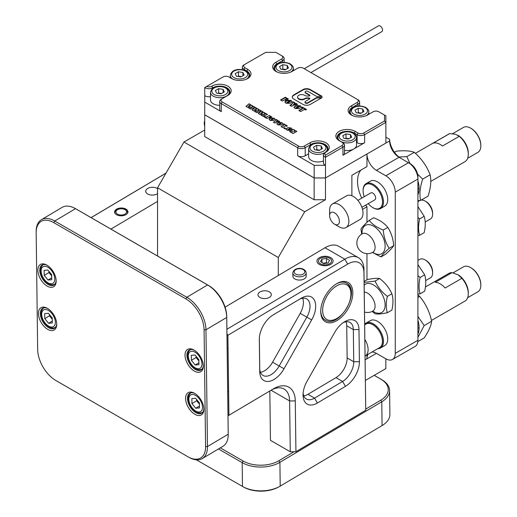 <?xml version="1.0" encoding="UTF-8"?>
<svg xmlns="http://www.w3.org/2000/svg" width="517" height="517" viewBox="0 0 517 517"><rect width="100%" height="100%" fill="white"/><g stroke="black" fill="none" stroke-linecap="round" stroke-linejoin="round"><path stroke-width="0.78" d="M351.877 195.756L351.877 175.315L366.967 166.603L366.967 154.008L389.611 140.934L389.611 139.299A16.008 9.241 -120 0 0 400.908 158.351M365.39 380.409L385.837 368.602L385.837 358.798A13.339 7.703 -120 0 0 392.506 359.457A13.339 7.703 -120 0 0 395.272 353.35L395.272 192.13A13.339 7.703 -120 0 0 385.837 175.793L408.475 162.719L410.362 163.811A10.676 6.165 60 0 1 417.91 176.885L417.91 179.063A13.339 7.703 -120 0 0 408.475 162.719L399.046 157.278A13.339 7.703 60 0 1 389.611 140.934M204.745 108.234L204.713 114.793L314.142 177.971L325.464 177.971L325.464 199.756L304.707 211.737L278.295 257.492L157.543 187.774L157.543 256.005M157.543 187.774L183.955 142.026L304.707 211.737M204.713 130.045L183.955 142.026M366.967 279.82L366.967 253.66M366.967 222.375L366.967 206.774L362.514 209.346M325.464 177.971L366.967 154.008A13.339 7.703 60 0 0 376.402 170.345L385.837 175.793M278.295 257.492L278.295 275.522M368.13 354.235A13.339 7.703 60 0 0 366.967 358.798L376.402 353.35L365.125 359.864L366.967 358.798L366.967 354.901M389.611 139.299L385.876 137.147M392.506 359.457L415.151 346.39A13.339 7.703 -120 0 0 417.91 340.283L417.91 179.063L395.272 192.13M385.837 358.798L376.402 353.35A13.339 7.703 60 0 0 371.872 352.077M360.898 170.106A29.353 16.945 -120 0 0 361.751 198.147M365.752 205.081A29.353 16.945 -120 0 0 366.967 206.774M325.464 199.756L314.142 199.756L314.142 177.971M204.713 114.793L204.713 136.578L314.142 199.756M259.935 291.963A6.669 3.91 -0.7 0 0 257.977 294.774A6.669 3.91 -0.7 0 0 262.119 298.322A6.669 3.91 -0.7 0 0 269.363 297.411A6.669 3.91 -0.7 0 0 271.322 294.6A6.669 3.91 -0.7 0 0 267.179 291.052A6.669 3.91 -0.7 0 0 259.935 291.963M306.18 272.827C305.172 266.74 293.721 266.992 292.835 272.918L292.88 276.24A6.669 3.91 -0.7 0 0 297.023 279.794A6.669 3.91 -0.7 0 0 304.267 278.876A6.669 3.91 -0.7 0 0 306.219 276.072L306.18 272.827A6.669 3.91 179.3 0 1 306.18 272.886A6.669 3.91 179.3 0 1 299.511 276.821A6.669 3.91 179.3 0 1 292.842 272.995A6.669 3.91 179.3 0 1 292.842 272.937M301.321 298.167A20.014 11.555 -60 0 1 301.527 298.05A20.014 11.555 -60 0 1 315.68 305.98A20.014 11.555 -60 0 1 311.68 319.913L284.033 368.744A20.014 11.555 -60 0 1 268.659 381.423A20.014 11.555 -60 0 1 259.734 371.633L259.321 339.469A20.014 11.555 -60 0 1 259.321 339.23A20.014 11.555 -60 0 1 273.267 314.847L301.321 298.167M259.347 338.202L259.734 368.317A16.008 9.241 120 0 0 263.05 375.452A16.008 9.241 120 0 0 279.174 366.004L306.82 317.173A16.008 9.241 120 0 0 310.019 306.025A16.008 9.241 120 0 0 306.704 298.891A16.008 9.241 120 0 0 299.498 299.253M260.458 372.311A16.008 9.241 120 0 0 272.569 362.197L300.215 313.36A16.008 9.241 120 0 0 303.414 302.212A16.008 9.241 120 0 0 302.691 298.219M319.312 257.724A8.072 4.731 -0.7 0 0 319.487 264.51A8.072 4.731 -0.7 0 0 330.641 264.361A8.072 4.731 -0.7 0 0 330.725 264.316A8.072 4.731 -0.7 0 0 330.725 257.628A8.072 4.731 -0.7 0 0 319.312 257.724M352.82 292.622A22.677 13.093 -60 0 1 337.019 320.534A22.677 13.093 -60 0 1 320.747 311.68A22.677 13.093 -60 0 1 320.747 311.415A22.677 13.093 -60 0 1 336.78 283.633A22.677 13.093 -60 0 1 352.82 292.622M320.753 310.853A21.346 12.324 120 0 0 325.167 320.094A21.346 12.324 -60 0 1 320.753 310.853M359.405 361.7A20.014 11.555 -60 0 1 345.466 386.328L317.406 403.002A20.014 11.555 -60 0 1 303.046 394.956A20.014 11.555 -60 0 1 307.046 381.262L334.693 332.425A20.014 11.555 -60 0 1 344.845 321.606A20.014 11.555 -60 0 1 358.992 329.542L359.405 361.7L353.744 361.745L353.331 329.587A16.008 9.241 120 0 0 350.015 322.453A16.008 9.241 120 0 0 343.353 322.563M295.931 451.716L365.732 410.233L363.968 272.924A22.677 13.093 120 0 0 347.702 264.071L227.907 335.268L228.928 415.274L273.26 388.926A30.684 17.714 -60 0 1 273.583 388.739A30.684 17.714 -60 0 1 295.278 400.901L295.931 451.716L290.27 451.768L270.456 440.329L269.822 390.968M290.27 451.768L289.617 400.946A26.684 15.407 120 0 0 284.091 389.055A26.684 15.407 120 0 0 271.722 389.844M226.892 329.284L344.826 259.191A26.684 15.407 -60 0 1 358.449 257.712A26.684 15.407 -60 0 1 363.968 269.609L365.732 410.233M358.449 257.712L338.635 246.273A26.684 15.407 120 0 0 325.019 247.759L225.089 307.143M227.907 335.268L226.95 333.639M227.997 415.81L228.928 415.274M350.933 292.641A21.346 12.324 120 0 0 346.513 283.122A21.346 12.324 120 0 0 336.302 283.917A21.346 12.324 -60 0 1 346.351 283.032A21.346 12.324 -60 0 1 346.513 283.122L346.513 283.122C361.383 290.625 339.462 328.954 325.342 320.197L325.167 320.094A21.346 12.324 -60 0 0 325.322 320.185M346.002 321.781A16.008 9.241 -60 0 1 346.733 325.775L347.14 357.938A16.008 9.241 -60 0 1 335.985 377.636L307.932 394.309A16.008 9.241 -60 0 1 303.776 395.873M303.13 393.185A16.008 9.241 120 0 0 306.361 399.014A16.008 9.241 120 0 0 314.536 398.122L342.59 381.449A16.008 9.241 120 0 0 353.744 361.745L347.14 357.938M367.477 115.045A11.342 6.547 180 0 1 351.444 115.045L351.444 115.045A11.342 6.547 180 0 1 351.444 105.785L357.105 102.515A4 2.314 0 0 0 357.105 99.251L303.33 68.205A4 2.314 0 0 0 297.669 68.205L292.008 71.469A11.342 6.547 180 0 1 275.975 71.469L275.975 71.469A11.342 6.547 180 0 1 275.975 62.214L281.636 58.944A4 2.314 0 0 0 281.636 55.674L275.891 52.359L265.673 52.359L244.838 64.392A4 2.314 0 0 0 244.838 67.656L247.669 69.291A11.342 6.547 180 0 1 247.669 78.552A11.342 6.547 180 0 1 231.635 78.552L228.805 76.917A4 2.314 0 0 0 223.144 76.917L206.645 86.442A4 2.314 0 0 0 211.796 86.19L211.821 86.177A11.342 6.547 180 0 1 227.861 86.177A11.342 6.547 180 0 1 227.861 95.438L222.2 98.702A4 2.314 0 0 0 222.2 101.972L298.613 146.085A4 2.314 0 0 0 304.274 146.085L309.935 142.821A11.342 6.547 180 0 1 325.969 142.821A11.342 6.547 180 0 1 325.969 152.082L325.943 152.095A4 2.314 0 0 0 325.51 155.068L342.008 145.542A4 2.314 0 0 0 342.008 142.278L339.178 140.643A11.342 6.547 180 0 1 339.178 131.383A11.342 6.547 180 0 1 355.218 131.383L358.048 133.018A4 2.314 0 0 0 363.703 133.018L384.538 120.984L384.538 115.091L378.799 111.775A4 2.314 0 0 0 373.138 111.775L367.477 115.045M342.008 142.278L342.952 142.821A5.338 3.083 180 0 1 344.516 144.999A5.338 3.083 180 0 1 342.952 147.177L325.497 157.252L325.497 165.311A5.338 3.083 180 0 1 324.999 165.059A5.338 3.083 180 0 1 323.435 162.881L323.435 154.822A5.338 3.083 180 0 1 324.999 152.638L325.943 152.095L324.999 152.638M325.51 155.068L325.497 157.252A5.338 3.083 180 0 1 324.999 157A5.338 3.083 180 0 1 323.435 154.822M321.425 97.984L317.212 97.984A1.299 0.75 0 0 0 316.294 98.198L307.789 103.109A1.622 0.937 180 0 1 305.502 103.109A1.622 0.937 180 0 1 305.024 102.45A1.622 0.937 180 0 1 305.069 102.23M305.502 102.676A1.622 0.937 180 0 1 305.024 102.011A1.622 0.937 180 0 1 305.502 101.351L309.515 99.031A1.131 0.653 0 0 0 309.845 98.573A1.131 0.653 0 0 0 308.72 97.92L307.014 97.92A2.591 1.499 0 0 0 305.179 98.359L304.629 98.676A4.149 2.398 180 0 1 298.761 98.676A4.149 2.398 180 0 1 297.546 96.983A4.149 2.398 180 0 1 300.112 94.773A4.149 2.398 180 0 1 304.629 95.29L305.179 95.613A2.591 1.499 0 0 0 307.014 96.046L308.72 96.046A1.131 0.653 0 0 0 309.845 95.399A1.131 0.653 0 0 0 309.515 94.934L305.592 92.672A1.622 0.937 180 0 1 305.12 92.007A1.622 0.937 180 0 1 306.122 91.147A1.622 0.937 180 0 1 307.886 91.347L316.294 96.201A1.299 0.75 0 0 0 317.212 96.42L322.175 96.42L310.31 89.57A5.189 2.992 0 0 0 302.975 89.57L293.805 94.87A5.189 2.992 0 0 0 292.286 96.983A5.189 2.992 0 0 0 293.805 99.102L302.975 104.395A5.189 2.992 0 0 0 310.31 104.395L322.175 97.545L317.212 97.545A1.299 0.75 0 0 0 316.294 97.765L307.789 102.676A1.622 0.937 180 0 1 305.502 102.676M309.78 98.792A1.131 0.653 0 0 0 308.72 98.353L307.014 98.353A2.591 1.499 0 0 0 305.179 98.792L304.629 99.115A4.149 2.398 180 0 1 298.761 99.115A4.149 2.398 180 0 1 297.546 97.422A4.149 2.398 180 0 1 297.566 97.202M276.375 121.346L278.392 120.745L279.8 121.56L276.24 122.283L274.87 123.072L273.409 122.225L274.773 121.437L276.072 119.408L277.48 120.215L276.375 121.566L278.392 120.745M274.075 118.147L275.134 119.285L273.545 120.5L270.12 120.429L269.053 119.291L270.643 118.076L274.075 118.147L275.128 119.395M293.507 104.188L295.97 103.406L297.624 104.356L293.281 105.326L291.575 106.315L289.85 105.319L291.562 104.331L293.294 101.862L294.942 102.812L293.507 104.628L295.97 103.839L295.97 103.406M291.019 100.414L292.254 101.759L290.25 103.297L286.075 103.271L284.841 101.927L286.845 100.388L291.019 100.414L292.215 101.965M282.418 101.028L280.582 99.968L285.3 97.248L288.408 99.038L287.465 99.587L286.192 98.85L285.3 99.361L286.412 100.001L285.526 100.511L284.415 99.871L282.418 101.028M300.118 105.675L301.353 107.013L299.349 108.551L295.181 108.525L293.94 107.187L295.944 105.649L300.118 105.675L301.314 107.219M301.56 107.723L302.503 107.181L306.497 109.481L305.553 110.031L304.448 109.391L300.674 111.569L298.839 110.509L302.613 108.331L301.56 107.723M250.506 107.788L253.653 106.463L255.159 107.336L250.687 109.106L248.787 108.008L250.325 106.56L247.856 107.471L245.969 106.379L249.032 103.794L250.545 104.667L248.199 106.353L251.307 105.106L252.865 106.011L250.506 108.008L253.653 106.463M256.678 111.349L259.825 110.024L261.331 110.896L256.859 112.667L254.952 111.569L256.49 110.127L254.028 111.039L252.134 109.947L255.204 107.355L256.716 108.227L254.37 109.914L257.479 108.667L259.036 109.572L256.678 111.569L259.825 110.024M262.849 114.916L265.99 113.585L267.502 114.457L263.024 116.228L261.124 115.136L262.662 113.688L260.2 114.6L258.306 113.507L261.376 110.922L262.888 111.795L260.542 113.481L263.651 112.234L265.208 113.133L262.849 115.129L265.99 113.585M263.864 116.713L264.614 116.28L265.725 116.92L264.969 117.353L263.864 116.713M267.011 118.535L265.46 117.637L269.234 115.459L271.852 116.971L271.095 117.404L270.036 116.79L269.325 117.197L270.255 117.74L269.544 118.147L268.614 117.611L267.011 118.535M281.843 122.632L282.902 123.77L281.319 124.985L277.887 124.914L276.828 123.776L278.417 122.561L281.843 122.632L282.896 123.88M283.174 124.377L283.93 123.944L287.349 125.915L286.592 126.348L285.662 125.812L282.637 127.557L281.086 126.659L284.104 124.914L283.174 124.377M283.749 128.197L284.505 127.757L285.617 128.403L284.861 128.836L283.749 128.197M290.987 127.912L292.163 129.114L291.517 129.761L289.61 129.069L290.399 128.294L287.678 129.851L288.99 129.424L290.392 130.413L287.077 130.219L285.907 129.05L287.749 127.68L290.987 127.912L292.15 129.211M289.798 129.179L290.399 128.294M287.84 129.424L287.678 130.071L288.99 129.424M293.856 131.635L295.556 130.659L296.848 131.402L293.074 133.58L291.653 132.759L292.57 131.305L290.851 132.294L289.565 131.551L293.339 129.373L294.671 130.142L293.856 131.854L295.556 130.659M325.031 152.625A10.004 5.777 0 0 0 327.959 148.541A10.004 5.777 0 0 0 321.781 143.203A10.004 5.777 0 0 0 310.879 144.456L305.217 147.72A5.338 3.083 180 0 1 297.669 147.72L221.257 103.607A5.338 3.083 180 0 1 219.693 101.429A5.338 3.083 180 0 1 221.257 99.251L222.2 98.702M314.181 177.951L314.181 165.311L325.497 165.311L325.497 177.951L314.181 177.951L204.745 114.768L204.745 102.133L221.257 111.666A5.338 3.083 180 0 1 219.693 109.488L219.693 101.429M308.61 153.82L305.217 155.785A5.338 3.083 180 0 1 297.669 155.785L314.181 165.311M325.497 177.951L385.876 143.093L385.876 122.393L364.647 134.653A5.338 3.083 180 0 1 357.105 134.653L354.274 133.018A10.004 5.777 0 0 0 343.366 131.764A10.004 5.777 0 0 0 337.194 137.102A10.004 5.777 0 0 0 340.108 141.18M344.516 144.999L344.516 153.058A5.338 3.083 180 0 1 342.952 155.236L364.647 142.711A5.338 3.083 180 0 1 357.105 142.711L356.536 142.382M204.745 102.133L204.745 87.541A5.338 3.083 180 0 0 212.739 87.825L212.739 88.413M384.538 115.091L385.876 115.86L385.876 122.393L384.538 120.984M357.105 99.251L358.048 99.794A5.338 3.083 180 0 1 359.606 101.972A5.338 3.083 180 0 1 358.048 104.15L352.387 107.42A10.004 5.777 0 0 0 349.453 111.504A10.004 5.777 0 0 0 351.941 115.317M210.503 96.66A5.338 3.083 180 0 1 204.745 95.6M226.931 95.975A10.004 5.777 0 0 0 229.845 91.897A10.004 5.777 0 0 0 223.674 86.559A10.004 5.777 0 0 0 212.765 87.812L211.796 86.19L212.765 88.394M281.636 55.674L282.579 56.224A5.338 3.083 180 0 1 282.579 56.224A5.338 3.083 180 0 1 284.137 58.402A5.338 3.083 180 0 1 282.573 60.579L276.918 63.843A10.004 5.777 0 0 0 273.984 67.934A10.004 5.777 0 0 0 276.472 71.74M247.171 78.823A10.004 5.777 0 0 0 249.659 75.01A10.004 5.777 0 0 0 246.725 70.926L243.895 69.291A5.338 3.083 180 0 1 242.337 67.113A5.338 3.083 180 0 1 243.895 64.935L244.838 64.392M321.425 96.42L310.31 90.01A5.189 2.992 0 0 0 302.975 90.01L293.805 95.302A5.189 2.992 0 0 0 292.305 97.202M309.78 95.613A1.131 0.653 0 0 0 309.515 95.374L305.592 93.105A1.622 0.937 180 0 1 305.12 92.446A1.622 0.937 180 0 1 305.166 92.226M280.964 100.188L285.3 97.681L285.3 97.248M285.3 97.681L288.034 99.258M286.037 100.22L285.3 99.361M284.88 102.153L286.845 100.828L291.019 100.854M287.193 102.308L286.851 103.251L287.193 102.741L286.851 103.251L287.782 103.038L289.998 101.765L290.25 100.873L287.193 102.308L286.851 102.818L287.782 102.605L290.25 100.873M295.97 103.839L297.075 104.479M290.231 105.539L291.562 104.77L291.562 104.331M291.562 104.77L293.294 101.862M293.294 102.295L294.671 103.09M293.979 107.407L295.944 106.082L300.118 106.108M296.293 107.562L295.95 108.505L296.293 107.995L295.95 108.505L296.887 108.292L299.097 107.019L299.349 106.127L296.293 107.562L295.95 108.072L296.887 107.859L299.349 106.127M301.941 107.943L302.503 107.181M302.503 107.614L306.122 109.701M299.22 110.728L302.613 108.764L302.613 108.331M206.645 86.442L204.745 87.541M253.653 106.676L254.939 107.42M248.787 108.227L250.325 106.56M246.118 106.47L249.032 103.794M249.032 104.014L250.377 104.789M251.307 105.106L248.199 106.353M251.307 105.326L252.703 106.134M259.825 110.244L261.104 110.987M254.952 111.788L256.49 110.127M252.29 110.031L255.204 107.355M255.204 107.575L256.548 108.35M257.479 108.667L254.37 109.914M257.479 108.887L258.875 109.694M265.99 113.805L267.276 114.548M261.124 115.349L262.662 113.688M258.461 113.598L261.376 110.922M261.376 111.136L262.72 111.911M263.651 112.234L260.542 113.481M263.651 112.448L265.047 113.255M264.051 116.823L264.614 116.28M264.614 116.493L265.538 117.029M265.648 117.747L269.234 115.459M269.234 115.672L271.664 117.081M270.068 117.85L269.325 117.197M269.066 119.401L270.643 118.296L274.075 118.367M271.011 119.66L270.74 120.287L271.011 119.879L270.74 120.287L271.483 120.118L273.254 119.097L273.461 118.509L271.011 119.66L270.74 120.067L271.483 119.899L273.461 118.509M278.392 120.959L279.523 121.611M273.596 122.335L274.773 121.437M274.773 121.65L276.072 119.408M276.072 119.621L277.345 120.358M276.834 123.886L278.417 122.781L281.843 122.852M278.779 124.145L278.508 124.771L278.779 124.364L278.508 124.771L279.258 124.603L281.022 123.582L281.229 122.994L278.779 124.145L278.508 124.552L279.258 124.384L281.229 122.994M283.361 124.487L283.93 123.944M283.93 124.158L287.155 126.025M281.274 126.768L284.104 124.914M283.936 128.306L284.505 127.757M284.505 127.977L285.429 128.507M290.257 128.914L290.399 128.513L290.257 128.914M287.84 129.638L287.678 130.071L287.84 129.638M288.99 129.644L290.354 130.433M285.927 129.166L287.749 127.899L290.987 128.132M295.556 130.872L296.655 131.505M291.756 132.817L292.57 131.305M289.753 131.661L293.339 129.373M293.339 129.593L294.58 130.31M116.538 209.178A6.669 3.91 -0.7 0 0 114.587 211.983A6.669 3.91 -0.7 0 0 118.729 215.537A6.669 3.91 -0.7 0 0 125.974 214.62A6.669 3.91 -0.7 0 0 127.925 211.815A6.669 3.91 -0.7 0 0 123.789 208.261A6.669 3.91 -0.7 0 0 116.538 209.178M157.543 188.666A6.669 3.91 -0.7 0 0 147.668 188.466A6.669 3.91 -0.7 0 0 145.716 191.277A6.669 3.91 -0.7 0 0 149.852 194.825A6.669 3.91 -0.7 0 0 157.103 193.914A6.669 3.91 -0.7 0 0 157.543 193.623M91.076 217.631L166.022 173.092M165.976 173.163L91.115 217.657M110.922 229.096L157.543 201.391M282.637 69.459A4 2.314 180 0 1 285.029 69.401A4 2.314 180 0 1 285.714 69.549M282.211 69.394L282.793 69.058L285.772 69.517M282.793 64.703L287.258 65.388L288.454 67.966L285.19 69.853L280.725 69.162L279.529 66.59L282.793 64.703L282.793 69.058M287.258 68.658L287.258 65.388M238.298 76.542A4 2.314 180 0 1 240.689 76.484A4 2.314 180 0 1 241.374 76.632M237.872 76.477L238.46 76.135L241.433 76.6M238.46 71.779L242.919 72.47L244.114 75.049L240.851 76.936L236.385 76.245L235.19 73.666L238.46 71.779L238.46 76.135M242.919 75.74L242.919 72.47M345.841 138.627A4 2.314 180 0 1 348.232 138.575A4 2.314 180 0 1 348.923 138.718M337.859 139.176L337.859 137.535A9.338 5.39 180 0 0 340.593 141.348A9.338 5.39 180 0 0 350.772 142.518A9.338 5.39 180 0 0 356.536 137.535L356.536 145.161A9.338 5.39 180 0 1 344.516 150.324M345.414 138.562L346.002 138.226L348.975 138.685M346.002 133.871L350.468 134.562L351.663 137.141L348.393 139.028L343.928 138.336L342.732 135.758L346.002 133.871L346.002 138.226M350.468 137.826L350.468 134.562M218.491 93.422A4 2.314 180 0 1 220.875 93.364A4 2.314 180 0 1 221.567 93.512M219.693 105.345A9.338 5.39 180 0 1 213.237 103.768A9.338 5.39 180 0 1 210.503 99.955L210.503 92.33A9.338 5.39 180 0 0 213.237 96.143A9.338 5.39 180 0 0 223.415 97.312A9.338 5.39 180 0 0 229.18 92.33C229.451 91.063 228.449 89.59 226.168 87.909C221.36 85.583 212.203 85.053 210.503 92.33M218.064 93.357L218.646 93.021L221.625 93.48M218.646 88.665L223.111 89.357L224.307 91.929L221.037 93.816L216.571 93.131L215.376 90.553L218.646 88.665L218.646 93.021M223.111 92.621L223.111 89.357M316.598 150.066A4 2.314 180 0 1 318.989 150.008A4 2.314 180 0 1 319.674 150.156M323.435 160.961A9.338 5.39 180 0 1 311.35 160.412A9.338 5.39 180 0 1 308.61 156.599L308.61 148.974A9.338 5.39 180 0 0 311.35 152.786A9.338 5.39 180 0 0 321.529 153.956A9.338 5.39 180 0 0 327.293 148.974C327.558 147.707 326.557 146.233 324.282 144.553C319.467 142.22 310.316 141.697 308.61 148.974M316.171 150.001L316.753 149.665L319.732 150.124M316.753 145.309L321.219 146.001L322.414 148.573L319.151 150.46L314.685 149.775L313.489 147.196L316.753 145.309L316.753 149.665M321.219 149.264L321.219 146.001M358.107 113.029A4 2.314 180 0 1 360.498 112.971A4 2.314 180 0 1 361.183 113.12M357.68 112.965L358.262 112.628L361.241 113.087M358.262 108.273L362.727 108.964L363.923 111.543L360.659 113.423L356.194 112.738L354.998 110.16L358.262 108.273L358.262 112.628M362.727 112.228L362.727 108.964M326.718 263.192A4 2.346 -0.7 0 0 324.249 263.056A4 2.346 -0.7 0 0 323.125 263.315M318.601 261.861A6.559 3.845 -0.7 0 0 326.363 264.769A6.559 3.845 -0.7 0 0 331.436 260.174A6.559 3.845 -0.7 0 0 329.516 258.183A6.559 3.845 -0.7 0 0 320.45 258.3A6.559 3.845 -0.7 0 0 318.601 261.861M327.106 263.14L326.511 262.759L322.989 263.224M320.495 261.615L323.577 263.605L328.101 263.011L329.542 260.426L326.46 258.435L321.936 259.03L320.495 261.615M321.981 262.571L321.936 259.03M326.511 262.759L326.46 258.435M394.445 152.263L396.358 151.164C404.307 150.395 410.278 150.777 414.279 152.315C421.536 158.635 426.822 166.125 430.131 174.785C431.437 180.73 430.751 187.839 428.07 196.111L420.599 200.422C419.293 194.482 419.978 187.374 422.66 179.102L417.574 174.119M417.91 194.799A23.013 13.287 -120 0 0 417.91 180.756M410.046 163.63L406.808 156.625L398.943 157.013M417.91 200.635L420.599 200.422M422.66 179.102L430.131 174.785M406.808 156.625L414.279 152.315M304.242 68.729L378.509 25.85A3.335 1.926 60 0 1 380.454 26.193A3.335 1.926 60 0 1 382.406 29.133A3.335 1.926 60 0 1 381.843 31.627L310.911 72.58M294.309 70.144A9.338 5.39 -120 0 0 293.333 69.743M417.91 295.065L419.655 296.422C425.633 303.531 429.633 311.809 431.643 321.257C431.159 325.645 428.683 331.19 424.198 337.905L417.839 341.582M417.91 334.228A23.013 13.287 -120 0 0 418.944 325.29A23.013 13.287 -120 0 0 417.91 320.185M417.91 337.336L424.173 325.568L417.91 316.443M424.173 325.568L431.643 321.257M417.91 297.424L419.655 296.422M374.211 375.316L381.779 379.678A26.684 15.626 179.3 0 1 389.592 390.548A26.684 15.626 179.3 0 1 381.779 401.787L279.904 462.327A26.684 15.626 179.3 0 1 242.176 462.65L218.452 448.95M196.402 459.833L242.479 486.432A26.684 15.626 -0.7 0 0 243.048 486.756A26.684 15.626 -0.7 0 0 279.93 486.284A26.684 15.626 -0.7 0 0 280.208 486.116L382.082 425.575A26.684 15.626 -0.7 0 0 389.896 414.337L389.592 390.548M365.732 409.128L380.822 400.158A25.346 14.851 -0.7 0 0 380.822 379.161L374.185 375.329M220.313 447.851L243.1 461.002A25.346 14.851 -0.7 0 0 278.947 460.705L294.044 451.735M279.93 486.284L279.012 486.807A25.346 14.851 179.3 0 1 243.979 487.26L243.048 486.756M38.42 313.56A12.938 7.361 59.3 0 1 47.17 308.21A12.938 7.361 59.3 0 1 56.721 324.127A12.938 7.361 59.3 0 1 56.721 324.282A12.938 7.361 59.3 0 1 47.635 329.297A12.938 7.361 59.3 0 1 38.42 313.56M47.674 308.5A11.607 6.605 -120.7 0 0 42.581 308.306A11.607 6.605 -120.7 0 0 40.307 313.548A11.607 6.605 -120.7 0 0 45.509 325.193A11.607 6.605 -120.7 0 0 54.44 328.263A11.607 6.605 -120.7 0 0 56.708 323.7M37.864 270.313A12.938 7.361 59.3 0 1 46.614 264.962A12.938 7.361 59.3 0 1 56.166 280.88A12.938 7.361 59.3 0 1 56.166 281.035A12.938 7.361 59.3 0 1 47.086 286.05A12.938 7.361 59.3 0 1 37.864 270.313M47.125 265.253A11.607 6.605 -120.7 0 0 42.032 265.059A11.607 6.605 -120.7 0 0 39.751 270.301A11.607 6.605 -120.7 0 0 44.96 281.946A11.607 6.605 -120.7 0 0 53.891 285.016A11.607 6.605 -120.7 0 0 56.153 280.447M185.028 355.282A12.938 7.361 59.3 0 1 193.785 349.925A12.938 7.361 59.3 0 1 203.33 365.849A12.938 7.361 59.3 0 1 203.336 365.997A12.938 7.361 59.3 0 1 194.25 371.012A12.938 7.361 59.3 0 1 185.028 355.282M194.289 350.222A11.607 6.605 -120.7 0 0 189.196 350.028A11.607 6.605 -120.7 0 0 186.915 355.263A11.607 6.605 -120.7 0 0 192.124 366.908A11.607 6.605 -120.7 0 0 201.055 369.978A11.607 6.605 -120.7 0 0 203.317 365.416M185.584 398.529A12.938 7.361 59.3 0 1 194.334 393.178A12.938 7.361 59.3 0 1 203.885 409.096A12.938 7.361 59.3 0 1 203.885 409.244A12.938 7.361 59.3 0 1 194.806 414.259A12.938 7.361 59.3 0 1 185.584 398.529M194.844 393.469A11.607 6.605 -120.7 0 0 189.745 393.275A11.607 6.605 -120.7 0 0 187.471 398.51A11.607 6.605 -120.7 0 0 192.679 410.155A11.607 6.605 -120.7 0 0 201.611 413.232A11.607 6.605 -120.7 0 0 203.872 408.663M202.231 458.592L222.989 446.261A26.684 15.18 -120.7 0 0 228.223 434.526A26.684 15.18 -120.7 0 0 228.223 434.215L226.724 317.444A26.684 15.18 -120.7 0 0 207.582 284.932L75.508 208.681A26.684 15.18 -120.7 0 0 74.965 208.37A26.684 15.18 -120.7 0 0 62.156 207.362L41.405 219.699A26.684 15.18 59.3 0 1 54.757 221.011L186.831 297.262A26.684 15.18 59.3 0 1 205.973 329.781L207.472 446.546A26.684 15.18 59.3 0 1 202.231 458.592A26.684 15.18 59.3 0 1 189.422 457.584L188.44 457.047A25.346 14.418 -120.7 0 0 205.585 446.565L204.086 329.794A25.346 14.418 -120.7 0 0 185.9 298.904L53.826 222.653A25.346 14.418 -120.7 0 0 36.164 232.553A25.346 14.418 -120.7 0 0 36.171 232.844L37.663 349.615A25.346 14.418 -120.7 0 0 55.849 380.506L187.923 456.757A25.346 14.418 -120.7 0 0 188.44 457.047M36.164 232.553L36.164 231.429A26.684 15.18 59.3 0 1 41.405 219.699M74.965 208.37L75.947 208.907A25.346 14.418 59.3 0 1 76.464 209.198L208.538 285.449A25.346 14.418 59.3 0 1 226.724 316.339L228.223 433.11A25.346 14.418 59.3 0 1 228.223 433.408L228.223 434.526M52.269 319.067A5.338 3.037 59.3 0 1 51.39 318.142A5.338 3.037 59.3 0 1 49.671 314.788M52.269 319.222L49.49 315.803L49.47 314.549M44.708 313.612L48.449 313.296L52.256 317.968L52.32 322.963L48.579 323.28L44.772 318.608L44.708 313.612M52.295 321.07L48.579 323.28M49.49 315.803L44.772 318.608M51.713 275.813A5.338 3.037 59.3 0 1 50.834 274.889A5.338 3.037 59.3 0 1 49.115 271.541M51.719 275.975L48.934 272.556L48.915 271.302M44.152 270.365L47.894 270.042L51.7 274.721L51.765 279.716L48.023 280.033L44.216 275.354L44.152 270.365M51.739 277.823L48.023 280.033M48.934 272.556L44.216 275.354M199.433 404.029A5.338 3.037 59.3 0 1 198.554 403.105A5.338 3.037 59.3 0 1 196.835 399.757M199.439 404.184L196.654 400.765L196.634 399.512M191.872 398.575L195.613 398.258L199.42 402.93L199.484 407.926L195.743 408.243L191.936 403.57L191.872 398.575M199.459 406.039L195.743 408.243M196.654 400.765L191.936 403.57M198.877 360.782A5.338 3.037 59.3 0 1 198.005 359.858A5.338 3.037 59.3 0 1 196.279 356.51M198.883 360.937L196.098 357.518L196.085 356.265M191.316 355.328L195.058 355.011L198.864 359.683L198.929 364.679L195.187 364.996L191.38 360.323L191.316 355.328M198.903 362.785L195.187 364.996M196.098 357.518L191.38 360.323M425.084 201.068L426.027 201.611A9.338 5.39 60 0 1 432.626 213.049L432.626 214.135A10.676 6.165 -120 0 0 425.084 201.068A10.676 6.165 -120 0 0 422.725 200.144A10.676 6.165 -120 0 0 421.226 200.066M425.207 222.032L430.415 219.021A10.676 6.165 -120 0 0 432.626 214.135M419.823 200.493A10.676 6.165 -120 0 0 419.746 200.538L417.91 201.598M425.084 259.889L426.027 260.432A9.338 5.39 60 0 1 432.626 271.871L432.626 272.963A10.676 6.165 -120 0 0 425.084 259.889A10.676 6.165 -120 0 0 419.746 259.36L417.91 260.419M425.704 280.569L430.415 277.849A10.676 6.165 -120 0 0 432.089 275.884A10.676 6.165 -120 0 0 432.626 272.963M417.91 235.61L419.636 235.261C418.195 230.66 418.195 225.205 419.636 218.911L417.91 217.502M417.91 206.587L424.173 216.287C425.614 220.927 425.614 226.375 424.173 232.644L419.636 235.261M424.173 216.287L419.636 218.911M417.91 285.662A16.344 9.435 60 0 1 417.91 286.496M417.91 294.244L420.127 293.798C418.692 289.197 418.692 283.743 420.127 277.448L417.91 275.613M417.91 264.581L424.67 274.824C426.105 279.464 426.105 284.912 424.67 291.181L420.127 293.798M424.67 274.824L420.127 277.448M362.049 233.852A16.344 9.435 60 0 1 367.891 224.617A16.344 9.435 60 0 1 380.253 232.482A16.344 9.435 60 0 1 384.448 250.312A16.344 9.435 60 0 1 372.718 252.335M372.473 252.464L380.997 256.923C382.276 254.887 385.003 252.012 389.178 248.302C385.772 243.055 383.801 236.967 383.259 230.033C377.132 227.654 372.434 224.436 369.157 220.378C364.989 224.087 362.255 226.963 360.976 228.999L361.661 234.091M369.157 220.378L373.701 217.754C379.827 220.139 384.525 223.35 387.802 227.409C391.207 232.656 393.178 238.744 393.715 245.678C392.422 247.733 389.689 250.609 385.533 254.299L380.997 256.923M387.802 227.409L383.259 230.033M393.715 245.678L389.178 248.302M364.168 285.158A16.344 9.435 60 0 1 373.571 284.996A16.344 9.435 60 0 1 385.133 305.011A16.344 9.435 60 0 1 373.571 311.686A16.344 9.435 60 0 1 372.718 311.156M372.214 311.421L375.077 313.825C377.714 314.291 381.804 313.929 387.343 312.727C385.902 308.126 385.902 302.678 387.343 296.377C381.824 292.137 377.733 287.051 375.077 281.119L364.136 282.366M364.123 281.461L367.354 279.594C372.867 278.398 376.958 278.036 379.614 278.501C385.133 282.741 389.223 287.827 391.88 293.759C393.321 298.393 393.321 303.841 391.88 310.11L387.343 312.727M379.614 278.501L375.077 281.119M391.88 293.759L387.343 296.377M378.67 348.148A13.739 7.936 -120 0 0 382.031 337.575A13.739 7.936 -120 0 0 372.822 324.592A13.739 7.936 -120 0 0 365.06 324.579M364.672 324.295A14.411 8.317 60 0 1 366.088 323.06A14.411 8.317 60 0 1 373.293 323.778A14.411 8.317 60 0 1 382.703 336.477A14.411 8.317 60 0 1 380.493 348.019A14.411 8.317 60 0 1 377.727 348.691M471.116 267.838L470.644 267.567L471.116 267.838A13.739 7.936 60 0 1 480.836 284.673L480.836 285.216A14.411 8.317 -120 0 0 470.644 267.567L470.644 267.567A14.411 8.317 -120 0 0 463.439 266.856L453.041 272.86M467.659 297.695L477.85 291.814A14.411 8.317 -120 0 0 480.836 285.216M364.866 339.469A13.61 7.858 60 0 1 365.286 355.877A13.61 7.858 60 0 1 365.08 355.987M364.679 324.799L366.017 324.03A13.61 7.858 60 0 1 372.822 324.702A13.61 7.858 60 0 1 381.708 336.696A13.61 7.858 60 0 1 379.62 347.598L365.286 355.877M366.088 323.06L370.334 320.611A14.411 8.317 60 0 1 377.533 321.328A14.411 8.317 60 0 1 386.949 334.021A14.411 8.317 60 0 1 384.738 345.569L380.493 348.019M425.433 286.954L448.963 273.364A16.008 9.241 60 0 1 452.032 272.621L458.101 274.811L461.901 278.314A16.008 9.241 60 0 1 468.286 293.766A16.008 9.241 60 0 1 464.97 301.094L431.456 320.443M461.901 278.314L445.111 288.008A16.008 9.241 -120 0 0 440.174 283.852A16.008 9.241 -120 0 0 435.243 282.314L452.032 272.621M457.997 274.753A14.411 8.317 60 0 1 458.101 274.811A14.411 8.317 60 0 1 468.286 292.46L468.286 293.766M368.246 203.64A13.739 7.936 -120 0 0 372.822 207.601A13.739 7.936 -120 0 0 375.193 208.635A13.739 7.936 -120 0 0 382.237 199.077A13.739 7.936 -120 0 0 370.443 184.13A13.739 7.936 -120 0 0 363.102 190.773A13.739 7.936 -120 0 0 364.246 196.712M363.102 190.773L363.102 190.224A14.411 8.317 60 0 1 366.088 183.632A14.411 8.317 60 0 1 370.799 183.264A14.411 8.317 60 0 1 382.153 195.42A14.411 8.317 60 0 1 380.493 208.59A14.411 8.317 60 0 1 375.781 208.952A14.411 8.317 60 0 1 373.293 207.873L372.822 207.601M470.644 128.138L471.116 128.41A13.739 7.936 60 0 1 480.836 145.238L480.836 145.781A14.411 8.317 -120 0 0 470.644 128.138A14.411 8.317 -120 0 0 468.156 127.053A14.411 8.317 -120 0 0 463.439 127.421L452.504 133.741M467.659 158.26L477.85 152.379A14.411 8.317 -120 0 0 480.836 145.781M333.316 212.306A6.934 4.007 60 0 1 339.275 219.854A6.934 4.007 60 0 1 335.714 224.682A6.934 4.007 60 0 1 334.518 224.158A6.934 4.007 60 0 1 329.613 215.66A6.934 4.007 60 0 1 333.316 212.306M329.613 215.66L329.613 210.219A13.61 7.858 60 0 1 332.431 203.989A13.61 7.858 60 0 1 336.884 203.64A13.61 7.858 60 0 1 347.605 215.117A13.61 7.858 60 0 1 346.041 227.558A13.61 7.858 60 0 1 341.588 227.9A13.61 7.858 60 0 1 339.236 226.879L334.518 224.158M332.431 203.989L346.584 195.814A13.61 7.858 60 0 1 351.03 195.471A13.61 7.858 60 0 1 361.751 206.949A13.61 7.858 60 0 1 360.187 219.389L346.041 227.558M357.887 200.383L370.818 192.912A4 2.314 60 0 1 372.124 192.815A4 2.314 60 0 1 375.277 196.189A4 2.314 60 0 1 374.819 199.846L361.887 207.311M366.088 183.632L370.334 181.183A14.411 8.317 60 0 1 375.045 180.814A14.411 8.317 60 0 1 386.399 192.97A14.411 8.317 60 0 1 384.738 206.134L380.493 208.59M415.384 153.323L448.963 133.935A16.008 9.241 60 0 1 449.693 133.586L455.606 134.297L459.264 136.32A16.008 9.241 60 0 1 468.286 154.337A16.008 9.241 60 0 1 464.97 161.666L430.777 181.402M459.264 136.32L442.468 146.02A16.008 9.241 -120 0 0 437.408 143.222A16.008 9.241 -120 0 0 432.897 143.28L449.693 133.586M457.913 135.28A14.411 8.317 60 0 1 458.101 135.383A14.411 8.317 60 0 1 468.286 153.026L468.286 154.337M395.272 353.35L417.91 340.283M399.046 157.278L376.402 170.345M410.362 163.811L408.475 162.719L410.362 163.811M346.642 284.738A20.014 11.555 120 0 0 326.628 296.629A20.014 11.555 120 0 0 326.925 319.564A20.014 11.555 120 0 0 346.933 307.673A20.014 11.555 120 0 0 346.642 284.738M295.278 400.901L289.617 400.946L271.063 390.238M347.702 264.071L344.826 259.191L325.019 247.759M363.968 269.609L363.968 272.924M272.569 362.197L284.033 368.744M300.215 313.36L311.68 319.913M307.932 394.309L314.536 398.122L317.406 403.002M346.733 325.775L353.331 329.587L358.992 329.542M335.985 377.636L342.59 381.449L345.466 386.328M259.321 338.997L259.321 339.469M259.734 368.317L259.734 371.633M297.669 155.785L297.669 147.72L298.613 146.085M222.2 101.972L221.257 103.607L221.257 111.666M342.952 155.236L342.952 147.177L342.008 145.542M363.703 133.018L364.647 134.653L364.647 142.711M358.048 106.05L358.048 104.15L357.105 102.515M352.387 108.001L351.444 105.785M310.879 145.038L309.935 142.821M304.274 146.085L305.217 147.72L305.217 155.785M357.105 142.711L357.105 134.653L358.048 133.018M354.274 133.599L355.218 131.383M282.573 62.479L282.573 60.579L281.636 58.944M276.918 64.431L275.975 62.214M246.725 71.508L247.669 69.291M244.838 67.656L243.895 70.118M317.212 97.984L317.212 97.545M316.294 98.198L316.294 97.765M293.805 95.302L293.805 94.87M302.975 90.01L302.975 89.57M310.31 90.01L310.31 89.57M305.592 93.105L305.592 92.672M309.515 95.374L309.515 94.934M304.629 99.115L304.629 98.676M305.179 98.792L305.179 98.359M307.014 98.353L307.014 97.92M308.72 98.353L308.72 97.92M307.789 103.109L307.789 102.676M286.03 101.293L286.03 100.86M286.845 100.828L286.845 100.388M287.782 103.038L287.782 102.605M295.136 106.547L295.136 106.114M295.944 106.082L295.944 105.649M296.887 108.292L296.887 107.859M278.333 70.545A8.007 4.621 0 0 0 289.649 70.545A8.007 4.621 0 0 0 289.649 64.011A8.007 4.621 0 0 0 278.333 64.011A8.007 4.621 0 0 0 278.333 70.545M293.333 70.706L293.333 68.367A9.338 5.39 180 0 1 290.683 72.128M277.299 72.128A9.338 5.39 180 0 1 274.65 68.367L274.65 70.002M233.994 77.628A8.007 4.621 0 0 0 245.31 77.628A8.007 4.621 0 0 0 245.31 71.088A8.007 4.621 0 0 0 233.994 71.088A8.007 4.621 0 0 0 233.994 77.628M248.994 77.085L248.994 75.45A9.338 5.39 180 0 1 246.344 79.204M232.96 79.204A9.338 5.39 180 0 1 230.317 75.45L230.317 77.789M341.537 139.713A8.007 4.621 0 0 0 352.859 139.713A8.007 4.621 0 0 0 352.859 133.179A8.007 4.621 0 0 0 341.537 133.179A8.007 4.621 0 0 0 341.537 139.713M214.18 94.508A8.007 4.621 0 0 0 225.502 94.508A8.007 4.621 0 0 0 225.502 87.974A8.007 4.621 0 0 0 214.18 87.974A8.007 4.621 0 0 0 214.18 94.508M312.294 151.151A8.007 4.621 0 0 0 323.61 151.151A8.007 4.621 0 0 0 323.61 144.618A8.007 4.621 0 0 0 312.294 144.618A8.007 4.621 0 0 0 312.294 151.151M353.802 114.115A8.007 4.621 0 0 0 365.118 114.115A8.007 4.621 0 0 0 365.118 107.581A8.007 4.621 0 0 0 353.802 107.581A8.007 4.621 0 0 0 353.802 114.115M368.802 114.283L368.802 111.937A9.338 5.39 180 0 1 366.152 115.698M352.768 115.698A9.338 5.39 180 0 1 350.119 111.937L350.119 113.578M204.713 120.784A8.673 5.008 -120 0 0 204.713 126.232M243.1 461.002L242.176 462.65L242.479 486.432M278.947 460.705L279.904 462.327L280.208 486.116M380.822 400.158L381.779 401.787L382.082 425.575M380.822 379.161L381.779 379.678M76.464 209.198L75.508 208.681L54.757 221.011L53.826 222.653M208.538 285.449L207.582 284.932L186.831 297.262L185.9 298.904M226.724 316.339L226.724 317.444L205.973 329.781L204.086 329.794M228.223 433.11L228.223 434.215L207.472 446.546L205.585 446.565M48.611 326.124A9.674 5.5 -120.7 0 0 55.351 322.233A9.674 5.5 -120.7 0 0 48.411 310.446A9.674 5.5 -120.7 0 0 41.677 314.336A9.674 5.5 -120.7 0 0 48.611 326.124M55.487 327.332L55.519 327.313A11.342 6.45 59.3 0 1 55.487 327.332C53.477 328.385 51.299 328.23 48.96 326.867C42.698 323.235 37.909 311.906 43.9 307.835A11.342 6.45 59.3 0 1 43.932 307.815L43.9 307.835M48.062 282.877A9.674 5.5 -120.7 0 0 54.796 278.986A9.674 5.5 -120.7 0 0 47.861 267.199A9.674 5.5 -120.7 0 0 41.121 271.089A9.674 5.5 -120.7 0 0 48.062 282.877M54.931 284.085L54.964 284.066A11.342 6.45 59.3 0 1 54.931 284.085C52.921 285.138 50.75 284.983 48.404 283.62C42.148 279.988 37.353 268.659 43.344 264.588A11.342 6.45 59.3 0 1 43.376 264.568L43.344 264.588M195.781 411.093A9.674 5.5 -120.7 0 0 202.515 407.202A9.674 5.5 -120.7 0 0 195.581 395.415A9.674 5.5 -120.7 0 0 188.841 399.305A9.674 5.5 -120.7 0 0 195.781 411.093M202.651 412.301L202.683 412.282A11.342 6.45 59.3 0 1 202.651 412.301C200.641 413.348 198.47 413.193 196.124 411.836C189.862 408.197 185.073 396.869 191.064 392.804A11.342 6.45 59.3 0 1 191.096 392.784L191.064 392.804M195.226 367.839A9.674 5.5 -120.7 0 0 201.966 363.955A9.674 5.5 -120.7 0 0 195.025 352.167A9.674 5.5 -120.7 0 0 188.285 356.058A9.674 5.5 -120.7 0 0 195.226 367.839M202.095 369.054L202.128 369.035A11.342 6.45 59.3 0 1 202.095 369.054C200.085 370.101 197.914 369.946 195.568 368.589C189.312 364.95 184.517 353.622 190.508 349.557A11.342 6.45 59.3 0 1 190.54 349.537L190.508 349.557M374.709 244.425A10.676 6.165 60 0 1 372.873 252.244A10.676 10.676 0 0 1 357.008 244.748A10.676 10.676 0 0 1 362.197 233.762A10.676 6.165 60 0 1 365.183 233.367A10.676 6.165 60 0 1 374.709 244.425M364.259 292.086A10.676 6.165 60 0 1 370.34 295.349A10.676 6.165 60 0 1 374.541 309.108A10.676 6.165 60 0 1 372.873 311.072A10.676 10.676 0 0 1 364.511 312.061M117.482 214.141A5.338 3.128 -0.7 0 0 125.03 214.077A5.338 3.128 -0.7 0 0 125.03 209.656A5.338 3.128 -0.7 0 0 117.482 209.721A5.338 3.128 -0.7 0 0 117.482 214.141M304.83 271.806A5.338 3.128 -0.7 0 0 299.53 268.704A5.338 3.128 -0.7 0 0 294.16 271.852A5.338 3.128 -0.7 0 0 299.459 274.954A5.338 3.128 -0.7 0 0 304.83 271.806M305.024 102.45L305.024 102.011M297.546 97.422L297.546 96.983M305.12 92.446L305.12 92.007M286.715 102.67L286.715 103.103M290.38 101.015L290.38 101.448M295.814 107.924L295.814 108.357M299.479 106.269L299.479 106.702M242.337 69.73L242.337 67.113M359.606 101.972L359.606 105.985M284.137 58.402L284.137 62.408M293.333 68.367C293.598 67.1 292.596 65.62 290.321 63.94C285.507 61.613 276.356 61.09 274.65 68.367M248.994 75.45C249.259 74.177 248.257 72.703 245.982 71.023C241.168 68.696 232.017 68.166 230.317 75.45M356.536 137.535C356.808 136.268 355.799 134.795 353.525 133.115C348.71 130.788 339.559 130.258 337.859 137.535M229.18 93.971L229.18 92.33M327.293 150.615L327.293 148.974M368.802 111.937C369.067 110.67 368.065 109.197 365.79 107.517C360.976 105.19 351.825 104.66 350.119 111.937M320.45 258.3L319.855 258.642M204.713 119.963L204.713 126.671M228.624 391.434L227.693 391.983M228.068 348.187L227.144 348.736M417.91 328.263L419.087 327.584M417.91 188.834L419.087 188.156M458.101 135.383L457.778 135.195M127.938 212.894L125.709 209.585C119.589 207.724 115.886 208.881 114.6 213.069"/></g></svg>
